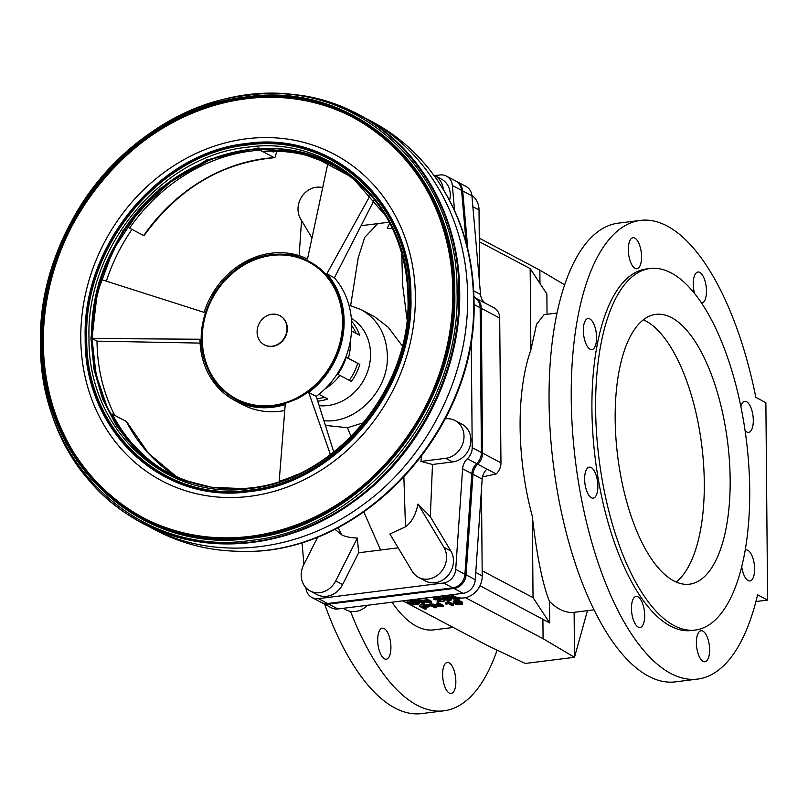 <?xml version="1.0" encoding="UTF-8"?>
<svg xmlns="http://www.w3.org/2000/svg" width="808" height="808" viewBox="0 0 808 808"><rect width="100%" height="100%" fill="white"/><g stroke="black" fill="none" stroke-linecap="round" stroke-linejoin="round"><path stroke-width="1.21" d="M676.134 582.013A135.956 55.419 82.9 0 0 701.788 445.642A135.956 55.419 82.9 0 0 643.34 319.776A135.956 55.419 -97.1 0 1 701.788 445.642A135.956 55.419 -97.1 0 1 676.134 582.013M392.001 602.212A149.551 60.964 82.9 0 0 433.775 629.876L453.227 627.442M465.398 597.657L543.077 638.684L574.498 657.298L525.23 663.459L487.638 645.622L402.879 600.849M453.288 601.435L453.298 602.808L453.722 601.011L458.237 600.607L462.499 602.475L462.307 604.182L459.52 604.768L455.631 604.303L453.298 602.808M423.857 604.596L419.786 605.101L419.796 606.414L423.867 605.909L424.341 604.535L423.867 605.909M424.351 605.849L428.018 605.758L429.886 606.576L429.876 605.202L427.775 604.414L424.341 604.535M429.886 606.576L424.22 607.818L426.271 608.909L426.22 607.576M429.866 606.465L429.856 605.162L431.321 604.98L440.956 606.364L436.997 604.273L438.37 604.091L443.42 606.758L432.3 605.556L436.269 607.656L434.896 607.828L429.856 605.162L429.836 603.849L437.542 604.556M437.017 604.263L436.987 602.95L438.36 602.778L443.4 605.445L443.42 606.758M436.269 607.656L435.714 606.05M452.692 595.395L450.965 595.94L450.854 597.536L446.814 596.334L442.461 597.152L442.552 598.839L444.642 600.031L450.975 600.192L451.662 599.688L451.288 599.092L448.228 597.829L444.481 597.738L442.451 598.587M418.029 601.081L413.757 600.405L407.101 601.112L407.111 602.425L412.161 605.091L418.746 604.051L419.342 603.364L418.413 602.556L414.312 601.728L407.111 602.425M419.352 603.455L418.938 601.556M425.695 600.455L417.989 599.748L417.999 601.061L423.049 603.727L424.402 603.556L420.453 601.465L431.563 602.667L426.513 600.001L425.149 600.172L429.109 602.263L419.463 600.879L417.999 601.061L417.999 602.374M425.149 598.849L425.149 600.172L425.149 598.849L426.503 598.678L426.513 600.001M431.563 602.667L431.553 601.344L426.503 598.678M424.402 603.556L423.857 601.95M435.249 599.526L438.764 599.051L437.168 600.172L437.461 601.93L444.602 601.031L438.704 601.384L441.229 599.587L439.734 598.758L435.441 598.88L433.815 599.526L435.249 599.607M434.886 597.678L433.835 598.152L433.805 599.587M441.249 599.455L441.148 597.95L439.108 597.375L435.209 597.607L435.229 598.92M443.41 599.475L441.107 599.768M445.794 603.96L448.4 602.829L453.47 605.505L453.46 604.192L448.389 601.516L445.673 602.677L445.794 603.96L445.784 602.647M445.723 602.667L445.703 603.99L445.693 602.677M447.541 601.617L447.551 602.93L447.531 601.617M448.389 601.516L448.4 602.829L448.389 601.516M460.116 603.071L455.692 602.253L455.742 603.596L454.934 603.081L455.096 602.384L457.783 602.253L461.115 603.849M564.59 284.8L539.865 270.155L479.265 238.148M457.661 597.799L453.238 596.981M416.898 602.728L412.979 603.283L411.141 602.313M449.268 598.849L444.844 598.031M556.965 313.039L544.067 314.655L536.542 324.321L530.876 349.874L530.169 268.589L546.865 293.94L547.046 314.282M530.876 349.874A149.551 60.964 82.9 0 0 532.331 516.352C534.644 537.209 537.461 555.46 540.794 571.115C543.562 583.982 546.471 594.112 549.551 601.516L549.733 622.988L479.982 585.709M532.331 516.352L533.038 597.637L549.733 622.988M542.905 618.938L543.077 638.684M539.865 270.155L539.976 283.487M549.551 601.516C557.884 609.626 566.065 613.232 574.114 612.323A149.551 60.964 82.9 0 0 574.205 612.312L594.082 609.818M482.174 570.771L533.038 597.637M530.169 268.589L479.296 241.723M321.705 602.647A13.595 11.938 -62.2 0 0 322.271 602.97L331.472 607.828A13.595 11.938 -62.2 0 0 337.946 608.969L463.095 593.314A13.595 11.938 -62.2 0 0 475.266 579.71L482.164 479.124A13.595 11.938 117.8 0 1 486.941 469.094L496.142 473.953A13.595 11.938 -62.2 0 0 500.96 462.832L499.697 318.049A13.595 11.938 -62.2 0 0 494.698 308.151L485.497 303.293A13.595 11.938 117.8 0 1 480.558 294.486L471.912 195.839A13.595 11.938 -62.2 0 0 465.994 186.446L456.793 181.578A13.595 11.938 -62.2 0 0 456.217 181.295M322.271 602.97A13.595 11.938 -62.2 0 0 328.735 604.111L453.894 588.456A13.595 11.938 -62.2 0 0 466.065 574.852L472.963 474.266A13.595 11.938 117.8 0 1 477.74 464.236A13.595 11.938 -62.2 0 0 482.558 453.116L481.295 308.333A13.595 11.938 -62.2 0 0 476.296 298.435A13.595 11.938 117.8 0 1 473.922 296.243M467.812 249.127L462.711 190.971A13.595 11.938 -62.2 0 0 456.793 181.578M451.5 594.769L454.217 596.203A20.392 17.907 -62.2 0 0 472.912 594.274A20.392 17.907 -62.2 0 0 482.214 575.851L481.457 489.406M482.487 476.902L496.142 473.953M479.669 284.406L479.023 209.959A20.392 17.907 -62.2 0 0 471.862 195.344M343.097 608.323L345.814 609.757A20.392 17.907 -62.2 0 0 367.418 605.283M574.114 612.323L574.498 657.298L587.446 610.656M452.248 597.425L455.601 597.021L458.681 598.647L455.318 599.071L452.248 597.465M458.49 598.344L458.5 598.869M458.389 598.253L458.389 598.93M458.257 598.152L458.257 598.981M458.106 598.051L458.106 599.031M457.924 597.95L457.934 599.071M457.732 597.839L457.742 599.112M457.51 597.829L457.52 599.142M457.278 597.849L457.298 599.162M457.045 597.87L457.055 599.183M456.813 597.88L456.823 599.193M456.571 597.88L456.581 599.193M456.328 597.87L456.338 599.183M456.076 597.849L456.086 599.172M455.823 597.829L455.833 599.142M455.56 597.799L455.581 599.112M455.439 597.779L455.449 599.092M455.308 597.758L455.318 599.071M455.167 597.728L455.177 599.041M455.035 597.698L455.045 599.011M454.894 597.657L454.904 598.981M454.763 597.627L454.773 598.94M454.621 597.577L454.631 598.89M454.48 597.526L454.49 598.849M454.338 597.476L454.349 598.799M454.187 597.425L454.197 598.738M454.046 597.365L454.056 598.678M453.894 597.304L453.904 598.617M453.743 597.233L453.753 598.546M453.591 597.163L453.601 598.476M453.44 597.082L453.45 598.405M453.288 597.001L453.298 598.324M454.924 596.557L450.894 597.365L453.47 599.122L458.934 599.263L460.045 598.698L459.469 597.89M453.995 596.082L454.005 596.597M453.833 596.001L453.844 596.597M453.682 595.92L453.682 596.607M453.52 595.829L453.52 596.617M453.359 595.749L453.369 596.637M453.197 595.658L453.207 596.647M453.036 595.577L453.046 596.668M452.864 595.486L452.874 596.688M452.652 595.395L452.662 596.718M452.45 595.435L452.46 596.748M452.258 595.466L452.268 596.779M452.086 595.496L452.096 596.809M451.914 595.536L451.924 596.849M451.763 595.567L451.773 596.89M451.621 595.607L451.632 596.93M451.49 595.648L451.5 596.971M451.379 595.698L451.389 597.011M451.268 595.738L451.278 597.062M451.177 595.789L451.187 597.102M451.096 595.839L451.106 597.152M451.026 595.89L451.036 597.203M450.965 595.94L450.975 597.253M450.925 595.991L450.935 597.304M450.884 596.052L450.894 597.365M450.854 596.102L450.874 597.415M450.844 596.163L450.854 597.476M453.136 596.991L453.147 598.243M453.005 597.021L453.015 598.162M452.874 597.051L452.884 598.082M452.763 597.082L452.773 598.011M452.662 597.112L452.662 597.94M452.561 597.142L452.571 597.87M452.49 597.183L452.49 597.809M452.419 597.213L452.419 597.748M460.055 597.96L460.065 598.577M435.522 599.304L435.522 599.859M438.764 599.051L439.673 599.728L437.168 601.566M439.572 599.284L439.572 599.829M439.501 599.243L439.512 599.889M439.421 599.213L439.431 599.95M439.33 599.172L439.33 600.021M439.219 599.142L439.229 600.091M439.098 599.112L439.108 600.172M438.966 599.082L438.976 600.253M438.815 599.061L438.835 600.334M438.663 599.102L438.673 600.425M438.32 599.294L438.37 600.586M438.098 599.415L438.108 600.728M437.896 599.526L437.906 600.849M437.724 599.637L437.734 600.96M437.572 599.738L437.582 601.061M437.441 599.839L437.461 601.152M437.35 599.92L437.36 601.243M437.269 600.011L437.279 601.324M437.209 600.091L437.219 601.405M437.168 600.172L437.189 601.485M444.592 600.011L444.602 601.031M443.996 599.768L444.006 600.718M433.805 598.213L433.815 599.526M433.835 598.152L433.846 599.465M433.886 598.092L433.896 599.405M433.946 598.041L433.957 599.354M434.027 597.981L434.037 599.304M434.128 597.93L434.138 599.243M434.239 597.88L434.25 599.193M434.361 597.829L434.371 599.142M434.502 597.779L434.512 599.102M434.664 597.738L434.674 599.051M434.825 597.688L434.845 599.011M435.017 597.678L435.027 598.96M435.431 597.567L435.441 598.88M435.663 597.526L435.674 598.849M435.906 597.496L435.916 598.809M436.158 597.465L436.169 598.779M436.431 597.425L436.441 598.748M436.684 597.405L436.704 598.718M436.946 597.385L436.956 598.698M437.199 597.365L437.209 598.678M437.451 597.354L437.461 598.667M437.694 597.344L437.714 598.657M437.946 597.334L437.956 598.657M438.178 597.334L438.189 598.647M438.421 597.344L438.431 598.657M438.653 597.344L438.663 598.667M438.875 597.365L438.885 598.678M439.108 597.375L439.118 598.698M439.32 597.395L439.33 598.718M439.522 597.425L439.532 598.738M439.714 597.445L439.734 598.758M439.906 597.476L439.916 598.789M440.077 597.506L440.087 598.829M440.239 597.546L440.249 598.859M440.39 597.587L440.4 598.9M440.532 597.627L440.542 598.94M440.663 597.668L440.673 598.991M440.784 597.718L440.794 599.041M440.895 597.769L440.936 599.112M440.946 597.809L440.966 599.122M440.996 597.829L441.006 599.152M441.077 597.89L441.087 599.203M441.148 597.95L441.158 599.263M441.188 598.011L441.198 599.324M441.219 598.072L441.239 599.385M434.027 596.95L441.006 596.082M419.463 599.566L419.473 600.879L419.453 599.566M417.989 599.748L417.999 601.061M416.928 602.738L417.423 603.879L412.989 604.596L409.131 602.566L415.251 602.223L416.928 602.738L416.918 604.041M417.645 603.212L417.655 603.738M417.615 603.182L417.615 603.768M417.504 603.081L417.504 603.839M417.413 603.02L417.423 603.879M417.312 602.95L417.322 603.919M417.191 602.879L417.201 603.96M417.059 602.808L417.069 604M416.827 602.748L416.837 604.061M416.736 602.768L416.746 604.081M416.645 602.788L416.655 604.101M416.544 602.808L416.554 604.121M416.433 602.829L416.443 604.142M416.312 602.849L416.332 604.162M416.191 602.869L416.201 604.182M416.07 602.889L416.08 604.202M415.928 602.909L415.938 604.222M415.787 602.93L415.797 604.243M415.635 602.95L415.645 604.263M415.484 602.97L415.494 604.283M412.979 603.283L412.989 604.596M417.201 600.798L417.211 602.122M417.362 600.849L417.372 602.162M417.029 600.758L417.039 602.071M416.847 600.718L416.857 602.031M416.665 600.677L416.675 601.99M416.484 600.637L416.494 601.96M416.292 600.607L416.302 601.92M416.1 600.576L416.11 601.889M415.898 600.546L415.908 601.859M415.696 600.516L415.706 601.829M415.484 600.495L415.494 601.808M415.272 600.475L415.292 601.788M415.06 600.455L415.07 601.768M414.837 600.435L414.847 601.758M414.787 600.435L414.797 601.748M414.736 600.435L414.746 601.748M414.656 600.425L414.666 601.748M414.474 600.415L414.484 601.738M414.302 600.415L414.312 601.728M414.12 600.415L414.13 601.728M413.938 600.405L413.949 601.728M413.757 600.405L413.767 601.728M413.575 600.415L413.585 601.728M413.393 600.415L413.403 601.728M413.201 600.425L413.211 601.738M413.009 600.435L413.019 601.748M412.817 600.445L412.827 601.758M412.676 600.455L412.686 601.768M412.524 600.465L412.534 601.778M412.363 600.475L412.373 601.788M412.191 600.495L412.201 601.808M412.009 600.506L412.029 601.829M411.827 600.526L411.838 601.849M411.625 600.546L411.636 601.869M411.424 600.576L411.434 601.889M411.201 600.596L411.211 601.91M417.524 600.9L417.544 602.212M417.685 600.95L417.696 602.263M417.837 601L417.847 602.324M418.13 601.132L418.14 602.435M418.271 601.202L418.281 602.495M418.403 601.273L418.413 602.556M418.534 601.344L418.544 602.627M418.736 601.455L418.746 602.738M418.908 601.536L418.918 602.849M419.049 601.637L419.059 602.96M419.16 601.748L419.17 603.061M419.201 601.798L419.211 603.111M419.241 601.849L419.251 603.162M419.291 601.95L419.312 603.263M419.332 602.051L419.342 603.364M443.844 598.476L447.198 598.072L450.278 599.657L446.915 600.122L443.844 598.516M450.096 599.395L450.096 599.92M449.985 599.304L449.995 599.98M449.854 599.203L449.864 600.031M449.702 599.102L449.713 600.081M449.531 599.001L449.541 600.122M449.329 598.89L449.339 600.162M449.117 598.88L449.127 600.192M448.884 598.9L448.894 600.213M448.652 598.92L448.662 600.233M448.41 598.93L448.42 600.243M448.167 598.93L448.177 600.243M447.925 598.92L447.935 600.233M447.672 598.9L447.683 600.223M447.42 598.88L447.43 600.192M447.167 598.849L447.178 600.162M447.036 598.829L447.046 600.142M446.905 598.809L446.915 600.122M446.774 598.779L446.784 600.091M446.632 598.748L446.642 600.061M446.501 598.708L446.511 600.031M446.359 598.678L446.37 599.99M446.218 598.627L446.228 599.95M446.077 598.577L446.087 599.9M445.935 598.526L445.945 599.849M445.794 598.476L445.804 599.788M445.642 598.415L445.652 599.728M445.501 598.354L445.511 599.667M445.349 598.284L445.359 599.597M445.198 598.213L445.208 599.526M445.046 598.132L445.056 599.455M444.885 598.051L444.895 599.374M450.339 597.223L450.349 598.536M450.48 597.294L450.49 598.607M450.197 597.152L450.218 598.476M450.066 597.092L450.076 598.405M449.925 597.031L449.945 598.354M449.793 596.981L449.804 598.294M449.662 596.92L449.672 598.243M449.531 596.87L449.541 598.193M449.399 596.829L449.41 598.142M449.268 596.779L449.278 598.102M449.137 596.748L449.147 598.061M449.006 596.708L449.016 598.021M448.874 596.668L448.894 597.991M448.743 596.637L448.763 597.95M448.612 596.607L448.632 597.92M448.48 596.577L448.49 597.89M448.349 596.546L448.359 597.859M448.218 596.516L448.228 597.829M448.076 596.496L448.097 597.809M447.945 596.466L447.955 597.779M447.804 596.445L447.824 597.758M447.672 596.425L447.683 597.738M447.531 596.405L447.541 597.718M447.39 596.385L447.4 597.708M447.248 596.375L447.258 597.688M447.107 596.355L447.117 597.678M446.955 596.344L446.965 597.668M446.814 596.334L446.824 597.657M446.662 596.334L446.673 597.647M446.511 596.324L446.531 597.637M446.359 596.324L446.38 597.637M446.208 596.314L446.218 597.637M446.056 596.314L446.066 597.637M445.905 596.314L445.915 597.637M445.743 596.324L445.753 597.637M445.592 596.324L445.602 597.647M445.43 596.334L445.44 597.647M445.279 596.344L445.289 597.657M445.117 596.355L445.127 597.668M444.956 596.375L444.966 597.688M444.794 596.385L444.804 597.698M444.632 596.405L444.642 597.718M444.471 596.425L444.481 597.738M444.249 596.455L444.269 597.769M444.046 596.486L444.067 597.799M443.865 596.516L443.875 597.829M443.683 596.546L443.693 597.859M443.521 596.587L443.531 597.9M443.36 596.617L443.37 597.94M443.218 596.658L443.239 597.981M443.097 596.698L443.107 598.021M442.976 596.748L442.986 598.061M442.875 596.789L442.885 598.112M442.784 596.839L442.794 598.152M442.693 596.89L442.713 598.203M442.632 596.94L442.643 598.253M442.572 596.991L442.582 598.304M442.521 597.041L442.531 598.354M442.481 597.102L442.491 598.415M442.461 597.152L442.471 598.465M442.441 597.213L442.461 598.526M444.743 598.041L444.754 599.294M444.602 598.072L444.612 599.213M444.481 598.102L444.481 599.132M444.36 598.132L444.37 599.061M444.259 598.162L444.269 598.991M444.168 598.193L444.178 598.92M444.087 598.233L444.097 598.859M444.016 598.263L444.026 598.799M450.601 598.667L450.591 597.354L450.642 598.688M450.783 597.455L450.793 598.779M450.925 597.748L450.935 598.859M451.056 597.91L451.066 598.94M451.177 598.011L451.187 599.021M451.278 598.092L451.288 599.092M451.369 598.162L451.379 599.172M451.45 598.213L451.46 599.243M451.51 598.253L451.521 599.314M451.571 598.284L451.581 599.374M417.029 599.082L427.26 597.799M428.573 597.637L435.159 597.678L430.866 597.354M435.199 597.031L435.209 597.668L435.199 597.031M435.169 597.031L435.179 597.657M435.128 597.021L435.128 597.647M435.068 597.021L435.068 597.637M438.37 604.091L438.36 602.778M436.997 604.273L436.987 602.95M431.321 604.98L431.31 603.657L431.321 604.98M429.856 605.162L429.836 603.849M427.977 606.859L427.907 606.283M427.907 606.879L427.826 606.253M427.826 606.909L427.735 606.232M427.745 606.929L427.644 606.202M427.644 606.949L427.533 606.172M427.543 606.98L427.422 606.151L427.967 606.313M427.432 607L427.432 606.151M427.311 607.02L427.301 606.131M427.18 607.05L427.159 606.111M427.048 607.071L427.018 606.091M426.897 607.091L426.876 606.081M426.745 607.111L426.725 606.071M426.584 607.131L426.584 606.061M429.381 606.101L429.371 604.778M429.452 606.131L429.482 604.839M429.23 606.03L429.22 604.717M429.058 605.98L429.048 604.657M428.876 605.929L428.866 604.606M428.684 605.879L428.674 604.556M428.462 605.828L428.452 604.515M428.24 605.788L428.23 604.475M428.018 605.758L428.008 604.445M427.786 605.727L427.775 604.414M427.553 605.707L427.543 604.394M427.311 605.697L427.301 604.374M427.068 605.687L427.058 604.364M426.816 605.677L426.806 604.364M426.553 605.677L426.543 604.364M426.281 605.687L426.271 604.374M426.008 605.697L425.998 604.384M425.725 605.717L425.715 604.404M425.574 605.727L425.564 604.414M425.462 605.737L425.452 604.424M425.351 605.748L425.341 604.435M425.23 605.758L425.21 604.445M425.099 605.768L425.089 604.455M424.957 605.778L424.947 604.465M424.816 605.798L424.806 604.485M424.665 605.818L424.654 604.495M424.513 605.828L424.503 604.515M419.796 606.424L424.836 609.08L426.271 608.909M426.422 607.161L423.624 607.505L423.614 606.333M423.624 607.505L421.816 606.555L426.432 606.061M429.886 606.525L429.876 605.202M429.826 606.404L429.816 605.091M429.775 606.343L429.765 605.03M429.704 606.283L429.694 604.97M429.624 606.222L429.614 604.909M460.944 604.142L460.833 603.525M460.843 604.202L460.701 603.425M460.712 604.253L460.55 603.324M460.56 604.303L460.378 603.222M460.388 604.344L460.176 603.111M460.186 604.384L459.964 603.101M459.974 604.414L459.732 603.121M459.742 604.435L459.5 603.142M459.51 604.455L459.257 603.152M459.267 604.465L459.015 603.152M459.025 604.465L458.772 603.142M458.782 604.455L458.52 603.121M458.53 604.445L458.267 603.101M458.277 604.424L458.015 603.071M458.025 604.384L457.884 603.051M457.894 604.374L457.752 603.031M457.762 604.344L457.621 603M457.631 604.313L457.479 602.97M457.49 604.283L457.348 602.94M457.358 604.253L457.207 602.899M457.217 604.212L457.065 602.849M457.076 604.172L456.924 602.808M456.934 604.121L456.783 602.748M456.793 604.071L456.641 602.697M456.651 604.01L456.49 602.637M456.5 603.95L456.338 602.576M456.358 603.889L456.197 602.505M456.207 603.818L456.045 602.435M453.298 602.748L456.601 601.859L460.924 602.637L460.913 601.314M460.924 602.637L461.045 601.384M460.792 602.576L460.772 601.253M460.651 602.515L460.641 601.202M460.52 602.465L460.51 601.142M460.388 602.415L460.378 601.091M460.257 602.364L460.247 601.051M460.126 602.324L460.116 601.011M459.994 602.283L459.984 600.97M459.863 602.243L459.853 600.93M459.732 602.212L459.722 600.889M459.611 602.172L459.59 600.859M459.479 602.142L459.459 600.829M459.338 602.111L459.328 600.798M459.207 602.081L459.196 600.768M459.075 602.051L459.065 600.738M458.944 602.031L458.924 600.718M458.803 602.01L458.793 600.687M458.671 601.98L458.651 600.667M458.53 601.96L458.52 600.647M458.389 601.94L458.378 600.627M458.247 601.93L458.237 600.607M458.106 601.91L458.096 600.596M457.964 601.899L457.954 600.586M457.813 601.889L457.803 600.566M457.671 601.879L457.661 600.556M457.52 601.869L457.51 600.556M457.368 601.859L457.358 600.546M457.217 601.859L457.207 600.546M457.065 601.859L457.055 600.536M456.914 601.859L456.904 600.536M456.762 601.859L456.752 600.546M456.601 601.859L456.591 600.546M456.449 601.869L456.439 600.546M456.288 601.869L456.278 600.556M456.136 601.879L456.116 600.566M455.975 601.899L455.964 600.576M455.813 601.91L455.803 600.596M455.651 601.92L455.641 600.607M455.49 601.94L455.48 600.627M455.328 601.96L455.318 600.647M455.116 601.99L455.096 600.677M454.904 602.021L454.894 600.708M454.722 602.051L454.702 600.738M454.54 602.081L454.53 600.768M454.379 602.122L454.359 600.809M454.217 602.162L454.207 600.839M454.076 602.202L454.066 600.879M453.955 602.243L453.934 600.93M453.833 602.283L453.823 600.97M453.732 602.334L453.722 601.011M453.642 602.374L453.621 601.061M453.551 602.425L453.541 601.112M453.49 602.475L453.47 601.162M453.429 602.526L453.419 601.213M453.379 602.586L453.369 601.263M453.339 602.637L453.328 601.324M453.318 602.697L453.308 601.374M456.055 603.748L455.884 602.354M454.874 603.02L454.864 602.485M454.934 603.081L454.934 602.455M455.015 603.142L455.015 602.415M455.116 603.212L455.106 602.384M455.217 603.283L455.207 602.354M455.328 603.354L455.318 602.324M455.459 603.435L455.449 602.293M455.601 603.515L455.581 602.273M461.065 602.697L462.509 603.788L462.499 602.475M462.489 603.727L462.479 602.415M462.469 603.667L462.449 602.354M462.429 603.606L462.408 602.283M462.368 603.536L462.358 602.223M462.307 603.465L462.297 602.152M462.226 603.394L462.216 602.071M462.136 603.313L462.125 602M462.035 603.243L462.024 601.93M461.913 603.162L461.903 601.849M461.782 603.081L461.772 601.768M461.641 603L461.631 601.677M461.489 602.909L461.479 601.596M461.338 602.829L461.328 601.516M461.196 602.758L461.186 601.445M453.47 605.505L452.147 605.667L448.198 603.586L446.289 604.313L445.673 602.677M447.511 603.051L447.501 601.728M447.46 603.111L447.45 601.798M447.39 603.182L447.38 601.869M447.309 603.253L447.299 601.94M447.208 603.334L447.198 602.021M447.087 603.414L447.076 602.091M446.945 603.495L446.935 602.172M446.794 603.576L446.784 602.253M446.622 603.647L446.612 602.334M446.44 603.727L446.43 602.415M446.238 603.808L446.228 602.495M446.026 603.889L446.016 602.566M591.385 497.779A15.635 6.373 -97.1 0 1 584.719 481.275A15.635 6.373 -97.1 0 1 589.315 467.125A15.635 6.373 -97.1 0 1 597.577 481.851A15.635 6.373 -97.1 0 1 593.193 498.152A15.635 6.373 -97.1 0 1 591.385 497.779M703.132 661.378A15.635 6.373 -97.1 0 1 696.466 644.885A15.635 6.373 -97.1 0 1 701.061 630.735A15.635 6.373 -97.1 0 1 709.323 645.451A15.635 6.373 -97.1 0 1 704.94 661.762A15.635 6.373 -97.1 0 1 703.132 661.378M740.835 406.474A15.635 6.373 -97.1 0 1 744.754 401.324A15.635 6.373 -97.1 0 1 753.016 416.049A15.635 6.373 -97.1 0 1 748.632 432.351A15.635 6.373 -97.1 0 1 746.824 431.977A15.635 6.373 -97.1 0 1 745.057 430.492M635.078 268.377A15.635 6.373 -97.1 0 1 628.412 251.874A15.635 6.373 -97.1 0 1 633.007 237.724A15.635 6.373 -97.1 0 1 641.269 252.45A15.635 6.373 -97.1 0 1 636.886 268.751A15.635 6.373 -97.1 0 1 635.078 268.377M694.597 293.587A15.635 6.373 -97.1 0 1 697.93 272.013A15.635 6.373 -97.1 0 1 706.192 286.739A15.635 6.373 -97.1 0 1 701.809 303.04A15.635 6.373 -97.1 0 1 701.516 303.061M745.218 550.157A15.635 6.373 -97.1 0 1 746.047 549.915A15.635 6.373 -97.1 0 1 754.319 564.64A15.635 6.373 -97.1 0 1 749.935 580.942A15.635 6.373 -97.1 0 1 748.127 580.568A15.635 6.373 -97.1 0 1 741.744 566.792M638.209 627.089A15.635 6.373 -97.1 0 1 631.543 610.596A15.635 6.373 -97.1 0 1 636.138 596.445A15.635 6.373 -97.1 0 1 644.4 611.161A15.635 6.373 -97.1 0 1 640.017 627.473A15.635 6.373 -97.1 0 1 638.209 627.089M590.092 349.187A15.635 6.373 -97.1 0 1 583.427 332.694A15.635 6.373 -97.1 0 1 588.022 318.544A15.635 6.373 -97.1 0 1 596.284 333.27A15.635 6.373 -97.1 0 1 591.9 349.571A15.635 6.373 -97.1 0 1 590.092 349.187M673.822 580.901A135.956 55.419 -97.1 0 1 615.878 437.421A135.956 55.419 -97.1 0 1 655.793 314.373A135.956 55.419 -97.1 0 1 727.655 442.4A135.956 55.419 -97.1 0 1 689.547 584.184A135.956 55.419 -97.1 0 1 673.822 580.901M767.6 600.091L765.873 402.667L755.844 397.364A231.118 94.213 82.9 0 0 640.29 220.412A231.118 94.213 82.9 0 0 575.488 461.439A231.118 94.213 82.9 0 0 697.658 679.074A231.118 94.213 82.9 0 0 757.571 594.799L767.6 600.091L755.904 601.556M640.29 220.412L618.12 223.18A231.118 94.213 82.9 0 0 553.318 464.206A231.118 94.213 82.9 0 0 675.488 681.851L697.658 679.074M674.205 625.645A182.174 74.255 -97.1 0 1 596.567 433.381A182.174 74.255 -97.1 0 1 650.056 268.509A182.174 74.255 -97.1 0 1 671.135 272.912A182.174 74.255 -97.1 0 1 748.774 465.176A182.174 74.255 -97.1 0 1 695.284 630.048A182.174 74.255 -97.1 0 1 674.205 625.645M650.056 268.509L646.36 268.973A182.174 74.255 82.9 0 0 592.87 433.846A182.174 74.255 82.9 0 0 670.509 626.109A182.174 74.255 82.9 0 0 691.587 630.513L695.284 630.048M449.369 693.123A15.635 6.373 82.9 0 0 451.177 693.496A15.635 6.373 82.9 0 0 455.56 677.195A15.635 6.373 82.9 0 0 447.299 662.469A15.635 6.373 82.9 0 0 442.703 676.619A15.635 6.373 82.9 0 0 449.369 693.123M384.446 658.833A15.635 6.373 82.9 0 0 386.254 659.207A15.635 6.373 82.9 0 0 390.638 642.905A15.635 6.373 82.9 0 0 382.376 628.18A15.635 6.373 82.9 0 0 377.78 642.33A15.635 6.373 82.9 0 0 384.446 658.833M350.521 611.363A231.118 94.213 82.9 0 0 443.895 710.818A231.118 94.213 82.9 0 0 497.112 650.117M324.664 604.232A231.118 94.213 82.9 0 0 421.715 713.585L443.895 710.818M271.912 314.241A16.514 14.493 117.8 0 1 279.76 315.625A16.514 14.493 117.8 0 1 284.87 336.997A16.514 14.493 117.8 0 1 264.337 344.824A16.514 14.493 117.8 0 1 257.621 327.674A16.514 14.493 117.8 0 1 271.912 314.241M279.921 315.716A16.514 14.493 117.8 0 1 280.083 315.797A16.514 14.493 117.8 0 1 285.194 337.168A16.514 14.493 117.8 0 1 264.66 344.996A16.514 14.493 117.8 0 1 264.499 344.905M328.008 162.691A174.629 153.348 -62.2 0 0 262.479 151.45L260.065 150.177A174.629 153.348 -62.2 0 0 129.563 228.139L131.977 229.411A174.629 153.348 -62.2 0 0 106.353 281.174M200.091 343.097L97.01 341.138L92.011 338.491L199.97 339.239A79.558 69.862 -62.2 0 0 234.896 400.566A79.558 69.862 -62.2 0 0 285.224 404.505L279.184 481.416M97.01 341.138A174.629 153.348 -62.2 0 0 114.726 415.332L112.312 414.06A174.629 153.348 -62.2 0 0 169.973 473.781A174.629 153.348 -62.2 0 1 112.312 414.06L126.432 421.524A2.565 1.05 -27.1 0 1 126.654 421.726A2.565 1.05 -27.1 0 1 126.694 422.029M330.462 454.732L308.676 392.415L316.241 396.415L333.825 452.147M308.676 392.415A79.558 69.862 -62.2 0 0 326.836 273.811L334.401 277.811A79.558 69.862 -62.2 0 1 316.241 396.415M326.836 273.811L370.458 194.94M374.407 199.647L334.401 277.811M234.896 400.566L242.461 404.566A79.558 69.862 -62.2 0 0 284.759 410.525M335.098 166.105L332.835 164.852A174.629 153.348 -62.2 0 0 328.068 162.398L307.505 259.014A79.558 69.862 -62.2 0 0 204.081 312.353L101.04 279.477A174.629 153.348 -62.2 0 0 92.011 338.491A174.629 153.348 -62.2 0 0 149.652 460.924A174.629 153.348 -62.2 0 0 168.68 473.104A174.629 153.348 -62.2 0 0 169.731 473.66A174.629 153.348 -62.2 0 0 172.033 474.821M366.135 118.534C427.695 150.298 467.539 220.261 467.6 296.708C469.014 376.629 426.473 460.166 360.843 506.313C296.778 553.066 213.211 561.378 150.248 527.27L156.176 530.401C182.285 544.097 210.454 551.066 240.683 551.308L241.643 551.308C361.55 555.924 478.821 429.28 473.993 300.374C473.326 255.217 461.166 215.251 437.512 180.467L436.976 179.679C419.736 154.853 398.091 135.512 372.064 121.665L342.531 107.01M240.683 551.308C360.853 555.934 478.366 429.018 473.528 299.839C472.862 254.591 460.681 214.534 436.976 179.679M127.422 514.272L140.632 522.18C203.788 557.247 288.224 549.258 352.844 502.091C418.473 455.944 461.014 372.407 459.601 292.486C459.56 215.352 418.958 144.854 356.51 113.463L356.601 113.514M89.617 481.002L89.779 481.184C100.879 494.021 113.403 505.03 127.371 514.231C188.072 555.167 273.447 553.419 341.067 509.878C412.949 465.57 461.115 377.134 459.489 292.425C459.58 209.514 412.393 134.734 342.471 106.989C326.998 100.647 310.838 96.505 293.981 94.566L293.748 94.546M458.873 292.213C459.681 190.223 387.012 103.343 293.506 94.516C209.464 83.608 116.352 136.653 71.882 220.776C24.2 305.737 31.664 416.1 89.466 480.821C142.673 544.208 236.926 561.701 316.211 522.887C400.425 484.436 461.004 386.487 458.873 292.213M457.035 291.89C458.873 172.619 358.065 78.427 246.804 95.445C135.512 106.333 36.643 225.472 40.551 343.986C38.713 463.257 139.521 557.449 250.783 540.431C362.075 529.553 460.944 410.403 457.035 291.89M454.773 291.809C456.591 173.508 356.611 80.093 246.248 96.97C135.875 107.757 37.814 225.927 41.683 343.471C39.865 461.772 139.845 555.197 250.207 538.31C360.58 527.523 458.641 409.353 454.773 291.809M453.682 291.86C455.49 174.104 355.974 81.123 246.127 97.919C136.269 108.666 38.653 226.28 42.511 343.289C40.703 461.035 140.218 554.025 250.066 537.219C359.924 526.483 457.54 408.858 453.682 291.86M453.177 291.9C454.985 174.427 355.702 81.648 246.107 98.414C136.491 109.13 39.107 226.482 42.955 343.208C41.147 460.691 140.441 553.46 250.036 536.704C359.641 525.988 457.025 408.636 453.177 291.9M452.945 291.93C454.752 174.578 355.571 81.911 246.097 98.657C136.613 109.363 39.34 226.583 43.178 343.178C41.38 460.52 140.552 553.197 250.026 536.451C359.51 525.745 456.783 408.525 452.945 291.93M452.834 291.94A225.988 198.455 -62.2 0 0 144.026 140.885A225.988 198.455 -62.2 0 0 147.329 519.827A225.988 198.455 -62.2 0 0 452.834 291.94M410.929 297.182C412.363 203.899 333.522 130.229 246.501 143.541C159.469 152.056 82.143 245.238 85.194 337.926C83.759 431.209 162.6 504.869 249.621 491.567C336.653 483.053 413.989 389.87 410.929 297.182M410.474 297.243C411.908 204.232 333.29 130.775 246.521 144.046C159.732 152.53 82.628 245.45 85.668 337.875C84.234 430.886 162.852 504.344 249.632 491.072C336.411 482.588 413.524 389.668 410.474 297.243M409.616 297.415C411.04 204.949 332.886 131.916 246.622 145.117C160.348 153.55 83.689 245.915 86.719 337.805C85.294 430.27 163.448 503.293 249.712 490.103C335.987 481.669 412.646 389.294 409.616 297.415M408.333 297.899C409.737 206.444 332.441 134.229 247.137 147.278C161.802 155.621 86.002 246.975 88.991 337.845C87.587 429.29 164.872 501.516 250.187 488.466C335.512 480.124 411.322 388.769 408.333 297.899M407.989 298.475C407.596 268.034 400.162 240.511 385.699 215.898L352.47 177.548L308.333 154.096L257.974 148.016L206.717 159.954L159.984 188.648L122.715 231.068L98.869 282.709L90.95 338.128L94.051 369.599L102.697 399.253L116.564 426.008L135.168 448.935L157.853 467.206L183.79 480.174L212.08 487.365L241.693 488.537C329.583 485.689 411.282 392.304 407.989 298.475M385.82 216.1C377.205 201.707 366.59 189.335 353.975 178.992C285.042 118.322 162.539 152.066 115.463 244.703C62.186 336.098 102.687 460.116 193.324 483.144C208.979 487.729 225.179 489.527 241.925 488.527M354.066 179.073L339.522 168.71C268.963 122.069 159.651 159.247 115.716 244.834C66.7 329.735 96.839 444.501 176.679 477.003L193.435 483.174M339.542 168.721L335.078 166.084C264.408 123.351 158.802 161.277 115.776 244.864C67.953 327.917 95.364 439.956 172.013 474.811L176.71 477.013M297.243 398.758A78.558 68.983 -62.2 0 0 343.461 321.443C341.34 286.224 324.735 264.166 293.627 255.267C261.439 250.167 234.997 262.701 214.292 292.87C196.526 324.927 196.798 354.722 215.09 382.255C237.087 407.878 264.469 413.383 297.243 398.758M342.521 321.624A77.417 67.983 -62.2 0 0 236.734 269.872A77.417 67.983 -62.2 0 0 237.865 399.687A77.417 67.983 -62.2 0 0 342.521 321.624M274.457 157.701C221.685 162.549 178.184 188.557 143.986 235.704L129.563 228.139A174.629 153.348 -62.2 0 1 260.065 150.177L274.185 157.641A2.565 1.081 86.2 0 0 274.457 157.701A2.565 1.081 86.2 0 0 275.174 156.893A34.542 14.534 86.2 0 0 276.69 151.207M274.084 151.147A2.565 1.081 -93.8 0 1 273.346 152.005A2.565 1.081 -93.8 0 1 273.074 151.944L271.549 151.136M334.805 529.159L341.653 534.795C345.077 536.674 350.308 537.764 357.358 538.067L358.671 552.763L342.602 584.538A20.392 17.907 117.8 0 1 317.049 594.577L310.151 590.941A20.392 17.907 117.8 0 1 303.656 564.893L317.938 536.653M357.358 538.067L335.704 580.891A20.392 17.907 117.8 0 1 310.151 590.941M389.88 534.007L405.485 526.816C411.535 522.614 415.696 515.019 417.978 504.02L443.935 547.349A20.392 17.907 117.8 0 1 441.138 571.822A20.392 17.907 117.8 0 1 418.564 577.366A20.392 17.907 117.8 0 1 412.231 571.317L389.88 534.007M445.289 418.837L445.349 418.827A20.392 17.907 117.8 0 1 455.055 420.534L461.954 424.18A20.392 17.907 117.8 0 1 470.256 445.359A20.392 17.907 117.8 0 1 452.601 461.954L432.492 464.469L420.867 461.419L421.625 456.49M455.055 420.534A20.392 17.907 117.8 0 1 463.358 441.713A20.392 17.907 117.8 0 1 445.703 458.308L420.867 461.419M323.907 420.695C355.874 424.119 388.759 390.466 387.375 355.732C386.588 334.573 377.831 319.2 361.115 309.615L374.538 316.706L388.194 327.22L402.273 345.875M364.65 422.392L347.501 427.715L325.392 425.412M392.466 228.644L387.214 228.26L389.769 223.21M433.654 175.023A20.392 17.907 117.8 0 1 434.411 175.397A20.392 17.907 117.8 0 1 443.279 189.325M301.99 542.249L303.929 564.358M305.979 587.749L306.01 588.113A13.595 11.938 -62.2 0 0 311.928 597.506A13.595 11.938 -62.2 0 0 318.392 598.647L443.541 582.992A13.595 11.938 -62.2 0 0 455.712 569.388L462.61 468.791A13.595 11.938 117.8 0 1 467.398 458.772A13.595 11.938 -62.2 0 0 472.205 447.642L471.256 338.916M454.55 210.524L452.359 185.507A13.595 11.938 -62.2 0 0 446.45 176.114A13.595 11.938 -62.2 0 0 439.976 174.972L434.835 175.619M301.546 220.493L299.132 255.651M398.162 547.824L358.671 552.763M389.224 222.17L361.075 225.695M434.411 175.397L441.32 179.043A20.392 17.907 117.8 0 1 449.571 200.394M417.978 504.02L430.321 516.746L432.492 464.469M430.321 516.746L450.834 550.995A20.392 17.907 117.8 0 1 448.046 575.468A20.392 17.907 117.8 0 1 425.462 581.013L418.564 577.366M311.989 237.946L300.637 218.978A20.392 17.907 117.8 0 1 302.192 196.102A20.392 17.907 117.8 0 1 322.695 187.658M311.928 597.506L321.13 602.364A13.595 11.938 -62.2 0 0 327.594 603.505L452.743 587.85A13.595 11.938 -62.2 0 0 464.913 574.246L471.811 473.66A13.595 11.938 117.8 0 1 476.599 463.63A13.595 11.938 -62.2 0 0 481.406 452.5L480.144 307.727A13.595 11.938 -62.2 0 0 475.144 297.829A13.595 11.938 117.8 0 1 473.942 296.879M466.135 242.612L461.56 190.365A13.595 11.938 -62.2 0 0 455.651 180.972L446.45 176.114M319.17 405.687A47.581 41.784 -62.2 0 0 367.297 372.438A47.581 41.784 -62.2 0 0 351.349 318.352M325.109 388.789A47.581 41.784 -62.2 0 0 339.835 375.346L337.643 374.276A44.864 39.4 -62.2 0 0 346.127 357.247L348.319 358.318A47.581 41.784 -62.2 0 0 350.329 341.026M318.958 394.294L327.816 398.97A47.581 41.784 117.8 0 1 317.736 401.142M324.614 397.284A44.864 39.4 117.8 0 1 316.918 398.566M348.319 358.318L359.823 364.388A47.581 41.784 117.8 0 1 351.339 381.426L339.835 375.346M359.823 364.388L357.631 363.317A44.864 39.4 117.8 0 1 349.197 380.295M346.127 357.247L357.631 363.317M351.561 321.17A47.581 41.784 117.8 0 1 359.57 335.209L351.551 330.977M351.702 325.594A44.864 39.4 117.8 0 1 356.126 333.391M407 319.18L402.566 284.466L401.808 253.853M405.485 526.816L403.889 477.568M341.653 534.795L338.128 527.483M328.735 604.111L337.946 608.969M453.894 588.456L463.095 593.314M466.065 574.852L475.266 579.71M472.963 474.266L482.164 479.124M477.74 464.236L486.941 469.094M476.296 298.435L485.497 303.293M473.72 290.88L480.558 294.486M462.711 190.971L471.912 195.839M475.761 572.448L482.214 575.851M482.558 453.116L500.96 462.832M481.295 308.333L499.697 318.049M472.872 206.707L479.023 209.959M438.491 599.203L438.502 600.516M438.401 599.253L438.411 600.566M415.322 602.99L415.302 604.313L415.292 602.99M410.979 600.627L410.989 601.94M410.858 600.637L410.868 601.96M410.828 600.647L410.838 601.96L410.817 600.647M450.551 597.334L450.561 598.647M424.18 605.869L424.17 604.556M423.998 605.889L423.988 604.576M423.907 605.899L423.897 604.586M461.449 602.889L461.439 601.576L461.408 602.869M328.068 162.398A174.629 153.348 -62.2 0 0 101.04 279.477M101.616 279.659A174.104 152.884 -62.2 0 0 92.607 338.491M279.194 481.326A174.104 152.884 -62.2 0 0 297.445 474.377M370.256 195.314A174.104 152.884 -62.2 0 0 327.957 162.933M140.683 522.2L142.339 523.089C205.313 557.207 288.88 548.895 352.945 502.142C418.574 455.995 461.115 372.458 459.701 292.536C459.641 216.089 419.796 146.127 358.227 114.362M415.373 296.627A184.648 162.156 -62.2 0 0 163.054 173.205A184.648 162.156 -62.2 0 0 165.761 482.831A184.648 162.156 -62.2 0 0 415.373 296.627M332.835 164.852L294.425 151.106L252.904 149.177L211.191 159.176L172.225 180.416L138.764 211.403L113.14 249.935L97.172 293.314L91.991 338.481L96.061 374.599L107.444 408.07L125.583 437.31L149.642 460.913A174.629 153.348 -62.2 0 0 169.731 473.66M126.432 421.524A174.629 153.348 -62.2 0 0 177.174 477.215M274.185 157.641A174.629 153.348 -62.2 0 0 143.683 235.593M342.602 584.538L335.704 580.891M452.601 461.954L445.703 458.308M450.834 550.995L443.935 547.349M318.392 598.647L327.594 603.505M443.541 582.992L452.743 587.85M455.712 569.388L464.913 574.246M462.61 468.791L471.811 473.66M467.398 458.772L476.599 463.63M472.205 447.642L481.406 452.5M474.003 304.475L480.144 307.727M473.953 297.192L475.144 297.829M452.359 185.507L461.56 190.365M350.662 305.535L358.166 258.035L364.671 237.471L377.76 223.604M380.608 550.016L363.883 512.06M351.096 436.734L347.501 427.715M150.248 527.27L142.339 523.089M126.654 421.726L148.399 453.217L177.184 477.225M361.115 309.615L348.945 305.111"/></g></svg>
